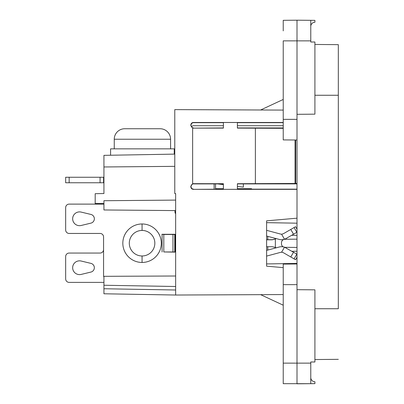 <?xml version="1.0" encoding="UTF-8"?>
<svg xmlns="http://www.w3.org/2000/svg" width="404" height="404" viewBox="0 0 404 404"><rect width="100%" height="100%" fill="white"/><g stroke="black" fill="none" stroke-linecap="round" stroke-linejoin="round"><path stroke-width="0.61" d="M310.777 26.396A4.131 4.131 0 0 1 314.908 22.265A4.131 4.131 0 0 0 310.777 26.396A4.131 4.131 90 0 1 314.908 22.265A4.131 4.131 -90 0 0 310.777 26.396M310.777 114.201L297.001 114.317L297.001 140.021L283.229 139.9L283.229 40.86L297.001 40.86L297.001 114.317L314.908 114.16L314.908 42.011L310.777 42.011L310.777 40.86L297.001 40.86L297.001 20.2L314.908 20.357L314.908 22.265M297.001 140.021L297.001 284.638L283.229 284.638L283.229 383.679L283.229 373.124L283.229 383.679L310.777 383.679L297.001 383.8L310.777 383.679L310.777 377.604A4.131 4.131 0 0 0 314.908 381.735L314.908 383.643L297.001 383.8L297.001 289.683L310.777 289.799M310.777 383.679L310.777 361.989L314.908 361.989L314.908 289.84L297.001 289.683L297.001 284.638M314.908 308.737L338.32 308.737L338.32 44.662L314.908 44.46L338.32 44.662L338.32 95.263L314.908 95.263M310.777 377.604L310.777 372.645L310.777 377.604A4.131 4.131 90 0 0 314.908 381.735A4.131 4.131 -90 0 1 310.777 377.604L310.777 363.14L283.229 363.14L283.229 373.124M297.001 263.979L283.229 264.1L297.001 263.979M283.229 30.876L283.229 20.321L283.229 30.876L283.229 20.321L297.001 20.2L283.229 20.321L283.229 30.881M310.777 20.321L310.777 40.86M338.32 359.338L314.908 359.54L338.32 359.338M283.229 284.638L283.229 264.1L283.229 284.638M283.189 246.839A3.5 3.5 -90 0 1 281.472 243.829L281.472 242.769A3.5 3.5 -90 0 1 284.941 239.269L297.001 239.163L284.941 239.269M297.001 247.435L284.941 247.329L297.001 247.435M291.966 251.298L297.001 251.212M291.673 235.29L297.001 235.386M266.605 263.938L297.001 263.408M275.351 238.931L275.351 247.495M266.605 222.654L297.001 223.185M103.934 277.124A3.5 3.5 0 0 1 103.57 275.568L103.57 236.951A3.5 3.5 0 0 0 100.076 233.451L69.155 233.451A3.5 3.5 0 0 1 65.66 229.957L65.66 207.616A3.5 3.5 0 0 1 69.155 204.116L103.934 204.116M174.952 210.585L174.952 211.726A3.5 3.5 0 0 0 175.649 213.827M90.915 214.433L81.148 212.09A6.888 6.888 0 0 0 72.654 218.786A6.888 6.888 0 0 0 81.148 225.483L90.915 223.139A4.474 4.474 0 0 0 90.915 214.433M163.802 251.955L175.215 252.131L175.215 234.29L161.918 234.29L163.802 234.466L163.802 251.955L174.755 251.955L174.755 234.466L163.802 234.466M142.067 262.454A19.241 19.241 0 0 0 161.307 243.213A19.241 19.241 0 0 0 142.067 223.973A19.241 19.241 0 0 0 122.826 243.213A19.241 19.241 0 0 0 142.067 262.454L142.067 255.979A12.766 12.766 0 0 1 129.3 243.213A12.766 12.766 0 0 1 142.067 230.442A12.766 12.766 0 0 1 154.838 243.213A12.766 12.766 0 0 0 142.067 230.442A12.766 12.766 0 0 0 129.3 243.213A12.766 12.766 0 0 0 142.067 255.979A12.766 12.766 0 0 0 154.838 243.213M297.001 254.207L284.502 247.182L281.603 252.202A3.444 3.444 -7.4 0 0 280.699 252.323L266.605 256.091M293.531 252.207L290.779 256.974L283.31 252.667L281.603 252.202A3.424 3.378 1.2 0 1 281.79 252.212M284.82 247.298A8.242 7.56 -160.9 0 1 286.067 247.894M266.605 250.389L279.275 247.001A8.954 8.954 0 0 1 284.502 247.182M290.779 256.974L295.571 259.742L297.001 257.267M172.963 251.955L172.963 234.466M276.392 247.773L273.316 246.945L275.69 247.581L275.69 247.96M267.776 250.076L267.776 246.708L271.503 246.708A5.671 4.474 -2.4 0 1 273.316 246.945M267.776 246.708L266.605 246.708M266.605 230.331L280.699 234.098A3.444 3.444 0 0 0 281.603 234.219L284.502 239.239A8.954 8.954 0 0 1 279.275 239.421L266.605 236.032M284.502 239.239L286.067 238.527A8.242 7.56 -19.1 0 1 284.82 239.123M297.001 229.159L295.571 226.679L283.31 233.754L281.603 234.219A3.424 3.378 178.8 0 0 281.79 234.209M286.067 238.527L297.001 232.214M266.605 239.713L271.503 239.713A5.671 4.474 -177.6 0 0 273.316 239.476L275.69 238.84L273.316 239.476M276.392 238.648L275.69 238.84L275.69 238.461M103.934 177.25L65.66 177.25L65.66 182.76L103.934 182.76M103.57 182.76L103.57 177.25M243.354 187.123L243.354 184.254M103.934 282.391L69.155 282.391A3.5 3.5 0 0 1 65.66 278.891L65.66 256.555A3.5 3.5 0 0 1 69.155 253.056L100.076 253.056A3.5 3.5 0 0 0 103.57 249.556M81.148 274.422L90.915 272.074A4.474 4.474 0 0 0 90.915 263.373L81.148 261.029A6.888 6.888 0 0 0 72.654 267.726A6.888 6.888 0 0 0 81.148 274.422M273.316 239.562L272.932 239.653A3.227 1.262 1.7 0 1 271.503 239.799A5.671 4.474 -177.6 0 0 273.316 239.562L275.351 239.017M266.605 239.799L271.503 239.799M174.25 154.126L174.25 148.854L110.585 148.854L110.585 155.237M103.934 293.779L175.649 295.031L103.934 293.779L103.934 285.249L175.649 286.502L175.649 210.59L103.934 209.964L103.934 200.722L175.649 200.096L175.649 193.577L174.775 193.577L174.775 109.615L283.229 110.09L175.649 109.62M175.649 290.001L103.934 288.749M103.934 276.321L175.649 276.008L103.934 276.321L103.934 285.249L175.649 286.502L175.649 295.031L283.229 294.561M297.001 189.35L193.364 189.355L223.402 189.148M237.395 189.148L297.001 189.153M297.001 183.472L237.395 183.719L237.395 189.319L223.402 189.335L223.402 183.709L193.37 183.684A2.424 2.419 90 0 0 192.637 183.79L190.829 186.219L191.042 186.431A2.535 2.535 90 0 1 193.577 183.896L193.37 183.684M297.001 183.891L237.395 183.896M214.13 183.896L214.13 189.148M103.934 155.353L174.775 154.116L103.934 155.353L103.934 166.968L174.775 166.352L103.934 166.968L103.934 193.541L103.934 183.36L103.934 193.541L95.192 193.698L95.192 203.505L103.934 203.54M95.192 204.116L95.192 203.505M283.229 305.197L260.631 294.657M237.395 125.735L237.395 127.927L237.395 125.735L283.229 125.73M191.491 126.831A2.535 2.535 -90 0 1 193.577 125.74L223.402 125.735L223.402 127.927L193.37 128.139L223.402 128.113L223.402 122.488L237.395 122.503L237.395 128.103L283.229 128.315M215.529 188.703L223.402 188.703M205.176 109.747L207.712 109.762M215.529 183.896L215.529 189.148M103.934 209.964L175.649 210.59L175.649 200.096L103.934 200.722M295.652 183.477L295.652 140.011M255.384 183.734L255.384 128.088M295.077 183.411L295.077 140.006M223.402 183.896L193.577 183.896M193.577 127.927A2.535 2.535 90 0 1 191.042 125.392L190.829 125.604L192.637 128.033A2.424 2.419 90 0 0 193.37 128.139M190.829 125.604L190.829 125.003L191.042 125.392M191.042 125.215A2.535 2.535 90 0 1 193.577 122.675L193.364 122.468C191.829 122.619 190.986 123.467 190.829 125.003M223.402 122.675L193.577 122.675M283.229 122.67L237.395 122.675M193.364 122.468L283.229 122.473M192.637 128.033L192.637 183.79M193.577 189.143A2.535 2.535 90 0 1 191.042 186.608L190.829 186.82C190.986 188.355 191.829 189.203 193.364 189.355M190.829 186.82L190.829 186.219M175.649 200.096L175.649 193.577M297.001 218.18L266.605 220.842L266.605 266.17L283.229 267.625M283.229 99.455L260.631 109.989M283.229 127.932L237.395 127.927M237.395 188.703L251.566 188.703M223.402 127.927L223.402 125.735M170.579 148.854L170.579 139.234A10.494 10.494 0 0 0 160.085 128.74L124.75 128.74A10.494 10.494 0 0 0 114.256 139.234L114.256 148.854M297.001 119.362L283.229 119.362M162.09 251.955L162.09 234.466M294.082 258.883L296.834 254.111M142.067 230.442L142.067 223.973M290.779 229.447L293.531 234.219M296.834 232.31L294.082 227.538M267.776 239.713L267.776 236.345M100.076 182.76L100.076 177.25M69.155 177.25L69.155 182.76M170.579 139.234L114.256 139.234M243.354 187.148L237.395 186.396M223.402 184.628L217.579 183.896"/></g></svg>
